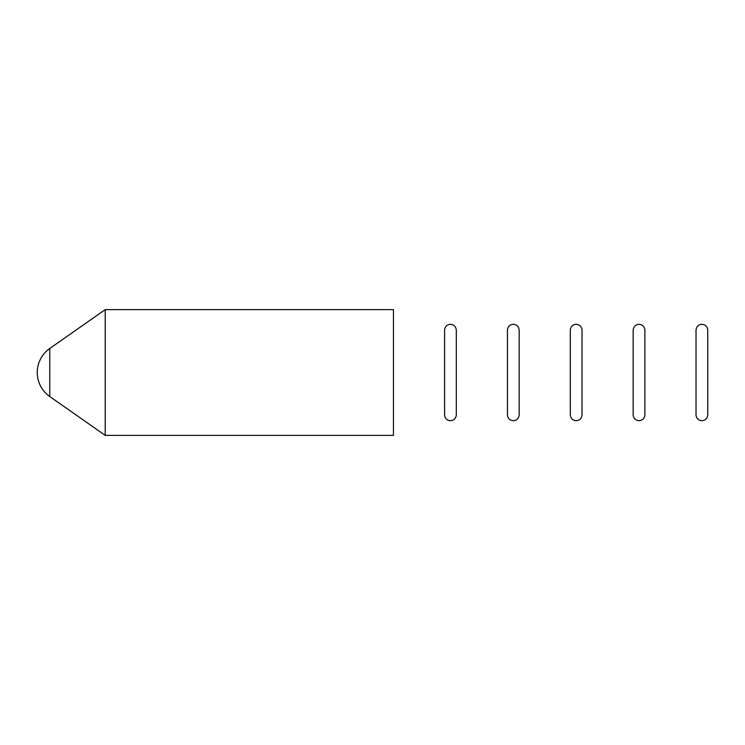<?xml version="1.0" encoding="UTF-8"?>
<svg xmlns="http://www.w3.org/2000/svg" width="745" height="745" viewBox="0 0 745 745"><rect width="100%" height="100%" fill="white"/><g stroke="black" fill="none" stroke-linecap="round" stroke-linejoin="round"><path stroke-width="1.12" d="M105.213 372.5L105.213 435.359L393.453 435.359L393.453 309.641L105.213 309.641L105.213 372.5M49.757 396.526A29.334 29.334 0 0 1 49.757 348.474L49.757 396.526L105.213 435.359M49.757 348.474L105.213 309.641M450.446 420.692C446.944 420.413 444.988 418.457 444.579 414.825L444.579 330.175C444.988 326.543 446.944 324.587 450.446 324.308C453.947 324.587 455.903 326.543 456.312 330.175L456.312 414.825C455.903 418.457 453.947 420.413 450.446 420.692M576.164 420.692C572.663 420.413 570.707 418.457 570.298 414.825L570.298 330.175C570.707 326.543 572.663 324.587 576.164 324.308C579.666 324.587 581.621 326.543 582.031 330.175L582.031 414.825C581.621 418.457 579.666 420.413 576.164 420.692M582.031 372.5L582.031 414.825M701.883 420.692C698.382 420.413 696.426 418.457 696.016 414.825L696.016 330.175C696.426 326.543 698.382 324.587 701.883 324.308C705.385 324.587 707.34 326.543 707.75 330.175L707.75 414.825C707.34 418.457 705.385 420.413 701.883 420.692M707.75 372.5L707.75 414.825M639.024 420.692C635.522 420.413 633.567 418.457 633.157 414.825L633.157 330.175C633.567 326.543 635.522 324.587 639.024 324.308C642.525 324.587 644.481 326.543 644.891 330.175L644.891 414.825C644.481 418.457 642.525 420.413 639.024 420.692M644.891 372.5L644.891 414.825M507.438 372.5L507.438 330.175C507.848 326.543 509.804 324.587 513.305 324.308C516.807 324.587 518.762 326.543 519.172 330.175L519.172 414.825C518.762 418.457 516.807 420.413 513.305 420.692C509.804 420.413 507.848 418.457 507.438 414.825L507.438 372.5L507.438 414.825"/></g></svg>
